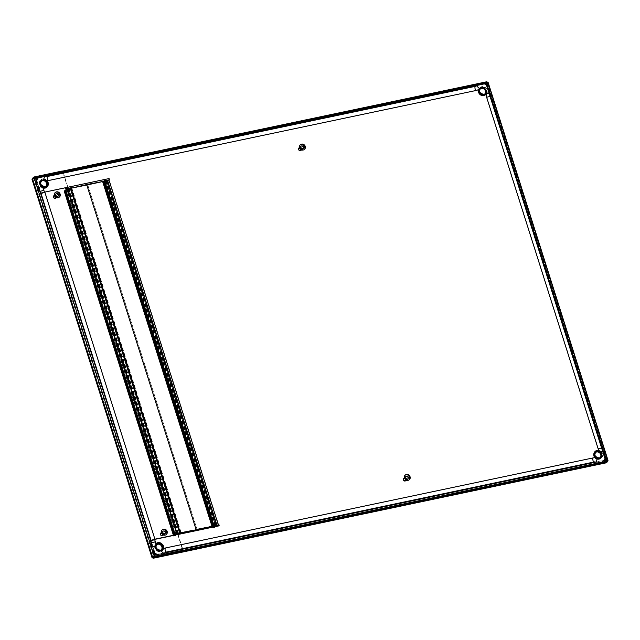 <?xml version="1.0" encoding="UTF-8"?>
<svg xmlns="http://www.w3.org/2000/svg" width="640" height="640" viewBox="0 0 640 640"><rect width="100%" height="100%" fill="white"/><g stroke="black" fill="none" stroke-linecap="round" stroke-linejoin="round"><path stroke-width="0.48" stroke-dasharray="3.2 2.4" d="M594.936 457.712A10.104 8.896 49.3 0 1 597.672 458.112A3.72 3.28 -130.7 0 0 600.656 457.536A3.72 3.28 -130.7 0 0 600.632 452.48A10.104 8.896 49.3 0 1 598.208 448.304L486.68 96.728A2.128 0.44 -17.6 0 0 486.536 96.976M604.992 458.728A7.976 7.024 -130.7 0 0 603.376 449.928A5.848 5.152 49.3 0 1 601.968 447.512L490.448 95.936A5.848 5.152 -130.7 0 1 490.24 93.264A7.976 7.024 49.3 0 0 486.416 84.928M597.024 461.992A7.976 7.024 -130.7 0 0 603.432 460.768C601.48 462.328 599.256 462.768 596.752 462.088A2.128 0.6 -73.7 0 0 597.024 461.992A5.848 5.152 49.3 0 0 594.416 461.872L166.688 551.952A5.848 5.152 49.3 0 0 166.32 552.048M155.792 544.536A10.104 8.896 49.3 0 1 155.664 546.2A3.72 3.28 -130.7 0 0 157.488 550.112A3.72 3.28 -130.7 0 0 161.52 550.024A3.72 3.28 -130.7 0 0 161.608 549.952A10.104 8.896 49.3 0 1 161.84 549.744A10.104 8.896 49.3 0 1 162.496 549.232M154.616 539.416L150.848 540.216L151.536 542.376A5.848 5.152 49.3 0 1 151.744 545.048A7.976 7.024 -130.7 0 0 155.656 553.44A7.976 7.024 -130.7 0 0 164.288 553.256M154.424 539.456L150.992 540.184A2.128 0.44 162.4 0 1 151.136 539.944L40.992 192.712A2.128 0.44 -17.6 0 0 40.848 192.96A2.128 0.44 -17.6 0 0 42.256 192.944A2.128 0.44 -17.6 0 0 44.456 192.128M478.728 89.536A10.104 8.896 -130.7 0 0 480.152 88.568A10.104 8.896 -130.7 0 0 480.384 88.36A3.72 3.28 49.3 0 1 480.464 88.28A3.72 3.28 49.3 0 1 484.496 88.2A3.72 3.28 49.3 0 1 486.32 92.112A10.104 8.896 -130.7 0 0 486.68 96.728M477.368 85.344A5.848 5.152 -130.7 0 0 477.376 85.336A5.848 5.152 -130.7 0 0 477.512 85.216A7.976 7.024 49.3 0 1 477.696 85.056A7.976 7.024 49.3 0 1 484.28 83.888M42.728 187.672A10.104 8.896 -130.7 0 0 41.352 185.832A3.72 3.28 49.3 0 1 41.328 180.776A3.72 3.28 49.3 0 1 44.32 180.2A10.104 8.896 -130.7 0 0 48.832 180.408L476.56 90.328M40.56 193.216A2.128 0.44 162.4 0 1 40.704 192.968L40.016 190.8A5.848 5.152 -130.7 0 0 38.608 188.384A7.976 7.024 49.3 0 1 38.56 177.544A7.976 7.024 49.3 0 1 44.96 176.32A5.848 5.152 -130.7 0 0 45.168 176.376M40.704 192.968L44.472 192.176M407.688 476.472A0.472 0.416 49.3 0 1 407.968 477.36A0.472 0.416 49.3 0 1 407.688 476.472M407.64 477.392L407.48 476.896L407.64 477.392M302.888 146.104A0.472 0.416 49.3 0 1 303.168 146.984A0.472 0.416 49.3 0 1 302.888 146.104M302.84 147.024L302.688 146.528L302.84 147.024M156.112 543.464A4.784 4.216 49.3 0 1 156.248 543.344A4.784 4.216 49.3 0 1 157.944 542.512A4.784 4.216 49.3 0 1 163.176 545.112A4.784 4.216 49.3 0 1 162.48 550.608A4.784 4.216 49.3 0 1 160.776 551.44A4.784 4.216 49.3 0 1 155.76 549.184A4.784 4.216 49.3 0 1 155.752 543.856M163.472 548.664A4.784 4.216 49.3 0 1 162.216 550.84A4.784 4.216 49.3 0 1 160.512 551.672A4.784 4.216 49.3 0 1 155.368 549.224A4.784 4.216 49.3 0 1 155.752 543.792M43.824 187.856A4.784 4.216 49.3 0 1 39.848 184.448A4.784 4.216 49.3 0 1 40.904 179.744A4.784 4.216 49.3 0 1 42.608 178.912A4.784 4.216 49.3 0 1 47.832 181.504A4.784 4.216 49.3 0 1 47.136 187A4.784 4.216 49.3 0 1 47 187.112M42.872 187.92A4.784 4.216 49.3 0 1 39.472 184.336A4.784 4.216 49.3 0 1 40.632 179.968A4.784 4.216 49.3 0 1 42.336 179.136A4.784 4.216 49.3 0 1 46.816 180.704M109.272 179.68A0.664 0.584 -130.7 0 0 108.792 178.464L40.448 192.856L35.528 178.4L62.904 172.464L67.56 187.144L65.96 187.48A0.664 0.584 -130.7 0 0 65.616 187.728M38.96 189.216L36.384 181.112M44.456 192.184L40.496 193.024M173.456 535.448L176 534.92M212.896 527.144L215.296 526.64M154.24 552.64L151.672 544.552M164.6 552.984L157.368 554.504M40.576 193.248L36.064 177.944L34.032 176.992L34.256 177.688L35.792 178.176L62.904 172.464A1.064 0.456 78.1 0 0 62.304 171.752A1.064 0.456 78.1 0 0 62.208 171.8L34.256 177.688L62.304 171.752M182.104 549.296L155.256 554.776L150.6 540.088L155.528 554.544L154.568 556.968L154.352 556.272M150.936 540.024L154.848 539.2M173.4 535.288L176.376 534.488A0.664 0.584 49.3 0 1 175.984 533.248L176.936 533.472L174.256 535.768L178.072 532.984L181.032 532.424L177.448 533.736L180.368 532.992L177.768 533.64L178.456 533.048L196.944 529.128L87.576 184.376L196.944 529.128L196.176 529.792L196.944 529.128L212.736 525.944L103.368 181.184M212.848 526.984L215.568 526.408M219.024 525.672A0.664 0.584 -130.7 0 0 218.552 524.456L109.184 179.704M107.424 180.296L216.76 524.96L213.888 527.424L216.296 525.352L218.28 524.688M177.712 534.384L182.368 549.064A1.808 0.768 -101.9 0 1 182.256 551.312L182.52 551.08A1.808 0.768 78.1 0 0 182.64 548.832L155.528 554.544L36.064 177.944L33.528 177.952L34.192 177.816L32.832 178.976M607.32 461.336L606.728 459.68L607.96 460.792L606.04 462.016M182.256 551.312L607.456 461.752L606.728 459.68L155.216 554.96M605.824 461.352L607.288 461.232M607.232 461.056L606.144 461.992M487.272 82.552L486.992 83.312L606.456 459.912L607.296 460.928L487.272 82.552L486.992 83.312L487.232 82.584M487.424 82.688L607.296 460.928M62.064 171.264A1.808 0.768 -101.9 0 1 62.904 172.464L487.264 83.08L487.928 82.416L487.264 83.08L606.728 459.68M486.192 83.48L486.992 83.312L487.136 82.472L61.936 172.032A1.064 0.456 -101.9 0 1 62.032 171.984A1.064 0.456 -101.9 0 1 62.64 172.696L485.888 83.544M406.68 479A1.992 1.76 49.3 0 1 408.024 475.656A1.992 1.76 49.3 0 1 406.68 479M406.952 478.768A1.992 1.76 49.3 0 1 408.288 475.424A1.992 1.76 49.3 0 1 406.952 478.768M406.384 480.264A3.056 2.696 49.3 0 1 404.304 477.84M409.208 479.76A3.056 2.696 49.3 0 1 405.232 475.128M406.352 478.912A1.328 1.168 49.3 0 1 407.248 476.688A1.328 1.168 49.3 0 1 406.352 478.912M408.288 478.024A1.328 1.168 49.3 0 1 406.64 478.672A1.328 1.168 49.3 0 1 406.808 476.296M407.84 479.016A1.592 1.408 49.3 0 1 405.76 476.592M301.88 148.624A1.992 1.76 49.3 0 1 303.224 145.288A1.992 1.76 49.3 0 1 301.88 148.624M302.152 148.4A1.992 1.76 49.3 0 1 303.496 145.056A1.992 1.76 49.3 0 1 302.152 148.4M301.584 149.896A3.056 2.696 49.3 0 1 299.504 147.472M304.408 149.384A3.056 2.696 49.3 0 1 300.432 144.76M301.552 148.544A1.328 1.168 49.3 0 1 302.448 146.32A1.328 1.168 49.3 0 1 301.552 148.544M303.488 147.648A1.328 1.168 49.3 0 1 301.84 148.296A1.328 1.168 49.3 0 1 302.008 145.928M303.04 148.64A1.592 1.408 49.3 0 1 300.96 146.224M106.88 180.312L216.24 525.064L216.76 524.96M216.24 525.064L213.368 527.528L216.352 524.952L212.752 525.928L103.392 181.184M212.672 526.44L214.784 526.008L213.056 527.496M212.752 525.928L215.736 525.184L212.368 526.256L103.008 181.496M212.84 526.152L103.496 181.448M212.68 526.296L103.336 181.552L212.68 526.296M215.736 525.184L106.368 180.44L215.736 525.184M213.224 525.824L103.864 181.08M212 526.32L212.952 526.12L103.592 181.36M212.952 526.12L103.424 181.536M212.392 526.24L103.032 181.496M212.784 526.264L215.352 525.28L213.296 525.824L103.936 181.064M213.296 525.824L212.736 525.944M213.472 525.672L104.112 180.92M215.352 525.28L106.056 180.712M214.664 525.872L105.312 181.136M165.336 531.52A0.472 0.416 -130.7 0 0 164.504 531.696A0.472 0.416 -130.7 0 0 165.336 531.52M164.888 531.792L164.416 531.888L164.888 531.792M58.336 194.208A0.472 0.416 -130.7 0 0 57.504 194.384A0.472 0.416 -130.7 0 0 58.336 194.208M57.888 194.472L57.416 194.576L57.888 194.472M162.904 548.968A4.2 3.696 -130.7 0 1 161.984 550.264L160.52 550.984C155.824 550.248 154.48 547.88 156.512 543.888A4.2 3.696 -130.7 0 0 155.904 548.712A4.2 3.696 -130.7 0 0 160.488 550.992A4.2 3.696 -130.7 0 0 161.984 550.264L161.528 550.656A4.2 3.696 49.3 0 1 160.032 551.392A4.2 3.696 49.3 0 1 155.44 549.112A4.2 3.696 49.3 0 1 156.056 544.28M40.736 186.376A4.2 3.696 49.3 0 1 40.712 180.68A4.2 3.696 49.3 0 1 42.208 179.944A4.2 3.696 49.3 0 1 43.84 179.968M66.504 189.2L175.72 533.48A0.664 0.584 -130.7 0 0 176.112 534.72M36.064 177.944L63.176 172.232L67.832 186.912L66.232 187.256A0.664 0.584 49.3 0 0 65.816 187.688M178.032 534.312L182.64 548.832M62.904 172.464L35.792 178.176L33.528 177.952L32.64 178.72M154.216 556.192L153.56 556.328L155.528 554.544M33.528 177.952L153.56 556.328L152.024 557.64M182.152 550.416L182.304 550.384A1.064 0.456 78.1 0 0 182.368 549.064M182.52 551.08L154.568 556.968L153.04 558.28M63.176 172.232A1.808 0.768 78.1 0 0 62.504 171.12M34.256 177.688L32.728 179M66.624 188.496L175.72 533.48L176.352 533.488L66.912 188.856M173.6 535.904L176.28 533.608M163.768 533.688A1.992 1.76 49.3 0 1 165.112 530.352A1.992 1.76 49.3 0 1 163.768 533.688M164.04 533.464A1.992 1.76 49.3 0 1 165.384 530.12A1.992 1.76 49.3 0 1 164.04 533.464M163.472 534.96A3.056 2.696 49.3 0 1 161.392 532.536M166.296 534.448A3.056 2.696 49.3 0 1 162.32 529.824M163.44 533.608A1.328 1.168 49.3 0 1 164.336 531.384A1.328 1.168 49.3 0 1 163.44 533.608M165.376 532.712A1.328 1.168 49.3 0 1 163.728 533.36A1.328 1.168 49.3 0 1 163.896 530.992M164.928 533.704A1.592 1.408 49.3 0 1 162.848 531.288M56.768 196.376A1.992 1.76 49.3 0 1 58.112 193.04A1.992 1.76 49.3 0 1 56.768 196.376M57.04 196.144A1.992 1.76 49.3 0 1 58.384 192.808A1.992 1.76 49.3 0 1 57.04 196.144M56.472 197.64A3.056 2.696 49.3 0 1 54.392 195.224M59.296 197.136A3.056 2.696 49.3 0 1 55.32 192.504M56.44 196.296A1.328 1.168 49.3 0 1 57.336 194.072A1.328 1.168 49.3 0 1 56.44 196.296M58.376 195.4A1.328 1.168 49.3 0 1 56.728 196.048A1.328 1.168 49.3 0 1 56.896 193.68M57.928 196.392A1.592 1.408 49.3 0 1 55.848 193.968M44.816 192.112L40.992 192.712M151.136 539.944L154.904 539.152M68.28 188.44L177.648 533.2M67.768 188.552L177.128 533.304M70.536 188.336L179.896 533.096M70.92 188.024L180.28 532.768M71.392 187.92L180.752 532.664M70.472 188.392L179.824 533.096M70.288 188.512L179.648 533.248M71.368 187.928L180.728 532.68M70.8 188.048L180.168 532.8M70.992 187.944L180.336 532.656M69.088 188.296L178.456 533.048M68.408 188.912L177.768 533.64M601.968 447.512A2.128 0.44 162.4 0 1 601.528 447.8M490 96.224A2.128 0.44 -17.6 0 0 490.448 95.936M603.376 449.928L602.464 450.744M600.656 457.536C601.944 455.544 601.872 453.912 600.432 452.64L600.632 452.48M597.072 459.056A2.128 0.6 -73.7 0 1 597.672 458.112M486.32 92.112A2.128 0.808 9.4 0 0 486.184 92.344A2.128 0.808 9.4 0 0 486.208 92.544M489.152 93.56A2.128 0.808 9.4 0 0 490.24 93.264M480.384 88.36A2.128 1.008 -132.9 0 1 479.568 88.416L480.04 88.016A4.2 3.696 -130.7 0 0 479.424 92.848A4.2 3.696 -130.7 0 0 484.016 95.128A4.2 3.696 -130.7 0 0 485.512 94.392L484.048 95.112C479.344 94.376 478.008 92.016 480.04 88.016A4.2 3.696 -130.7 0 1 481.528 87.288A4.2 3.696 -130.7 0 1 485.88 89.184A4.2 3.696 -130.7 0 1 486.056 93.8M44.32 180.2A2.128 0.6 -73.7 0 1 44.04 180.304L45.256 180.576M600.392 458.392L599.392 458.72C594.688 457.984 593.352 455.616 595.376 451.624A4.2 3.696 -130.7 0 0 594.768 456.448A4.2 3.696 -130.7 0 0 599.36 458.728A4.2 3.696 -130.7 0 0 600.856 458A4.2 3.696 -130.7 0 0 599.312 451.192M594.24 452.832A4.52 3.984 -130.7 0 0 595.24 457.344A4.52 3.984 -130.7 0 0 599.568 458.928A4.52 3.984 -130.7 0 0 602.44 454.928A4.52 3.984 -130.7 0 0 598.96 450.608M599.912 457.832L600.136 457.616A3.456 3.048 -130.7 0 0 600.368 457.432A3.456 3.048 -130.7 0 0 600.872 453.464A3.456 3.048 -130.7 0 0 597.096 451.592A3.456 3.048 -130.7 0 0 595.864 452.192A3.456 3.048 -130.7 0 0 595.648 452.4L595.408 452.584M599.84 458.704A4.52 3.984 49.3 0 1 594.496 455.328A4.52 3.984 49.3 0 1 597.16 450.264A4.52 3.984 49.3 0 1 602.496 453.64A4.52 3.984 49.3 0 1 599.84 458.704M486.064 94.32A4.52 3.984 -130.7 0 0 486.4 89.192A4.52 3.984 -130.7 0 0 481.552 86.896A4.52 3.984 -130.7 0 0 478.872 91.912A4.52 3.984 -130.7 0 0 484.144 95.344M484.568 94.224L484.792 94.008A3.456 3.048 -130.7 0 0 485.024 93.832A3.456 3.048 -130.7 0 0 485.528 89.856A3.456 3.048 -130.7 0 0 481.752 87.984A3.456 3.048 -130.7 0 0 480.52 88.584A3.456 3.048 -130.7 0 0 480.304 88.792L480.064 88.976M484.496 95.096A4.52 3.984 49.3 0 1 479.152 91.72A4.52 3.984 49.3 0 1 481.816 86.664A4.52 3.984 49.3 0 1 487.16 90.04A4.52 3.984 49.3 0 1 484.496 95.096M606.456 459.912L605.44 460.128M603.728 460.488L596.472 462.016M106.936 180.6L216.296 525.352M216.336 524.984L106.992 180.288L216.352 524.952M216.192 524.952L106.832 180.2M214.776 526.024L105.416 181.264M214.72 526.008L105.368 181.296M212.744 526.296L103.384 181.544M214.912 525.84L105.544 181.088M215.04 525.792L105.68 181.032M215.672 525.184L106.328 180.48M213.512 525.64L104.152 180.912M213.376 525.696L104.032 180.984M213.04 525.68L103.68 180.92M213.368 525.544L104.008 180.792M155.784 544.264A4.52 3.984 -130.7 0 0 156.056 549.2A4.52 3.984 -130.7 0 0 160.704 551.192A4.52 3.984 -130.7 0 0 163.408 548.688M161.04 550.096L161.264 549.88A3.456 3.048 -130.7 0 0 161.504 549.696A3.456 3.048 -130.7 0 0 162 545.728A3.456 3.048 -130.7 0 0 158.224 543.856A3.456 3.048 -130.7 0 0 157 544.456A3.456 3.048 -130.7 0 0 156.776 544.664M158.296 542.528A4.52 3.984 49.3 0 1 163.632 545.904A4.52 3.984 49.3 0 1 160.968 550.968A4.52 3.984 49.3 0 1 155.632 547.592A4.52 3.984 49.3 0 1 158.296 542.528M45.152 187.392A4.2 3.696 -130.7 0 0 46.64 186.656L45.176 187.376C40.48 186.64 39.144 184.28 41.168 180.28A4.2 3.696 -130.7 0 0 40.56 185.112A4.2 3.696 -130.7 0 0 45.152 187.392M46.36 180.688A4.2 3.696 -130.7 0 0 42.664 179.552A4.2 3.696 -130.7 0 0 41.168 180.28L40.712 180.68M48.216 184.352A4.52 3.984 -130.7 0 0 42.68 179.16A4.52 3.984 -130.7 0 0 40.008 184.168A4.52 3.984 -130.7 0 0 45.28 187.608M45.696 186.488L45.92 186.272A3.456 3.048 -130.7 0 0 46.16 186.096A3.456 3.048 -130.7 0 0 46.664 182.12A3.456 3.048 -130.7 0 0 42.88 180.248A3.456 3.048 -130.7 0 0 41.656 180.848A3.456 3.048 -130.7 0 0 41.432 181.056L41.192 181.24M42.952 178.928A4.52 3.984 49.3 0 1 48.288 182.304A4.52 3.984 49.3 0 1 45.624 187.36A4.52 3.984 49.3 0 1 40.288 183.984A4.52 3.984 49.3 0 1 42.952 178.928M163.56 547.96A4.52 3.984 -130.7 0 0 159.024 542.68M34.192 177.816L34.448 178.64M36.384 184.744L36.752 185.904M151.712 548.304L152.112 549.56M67.576 188.712L176.936 533.472M68.376 188.36L177.744 533.112M68.712 188.224L178.072 532.984M70.376 188.472L179.744 533.224M70.248 188.52L179.608 533.28M68.08 188.976L177.448 533.736M68.032 188.984L177.392 533.72L68.016 188.976M68.776 188.568L178.08 533.128M68.896 188.464L178.208 533.08M71.024 187.912L180.376 532.624M71.064 187.88L180.432 532.632L71.072 187.864M71.728 187.848L181.032 532.424M71.536 187.632L180.896 532.384M480.464 88.28C483.48 86.608 485.384 87.96 486.184 92.344L486.08 93.184M478.72 89.552L480.152 88.568M41.328 180.776L44.04 180.304M487.064 83.256L487.568 82.888M487.08 82.64L487.064 82.232M487.112 82.448L62.032 171.984M214.784 526.008L105.416 181.256M177.056 533.264L67.72 188.584M176.352 533.488L66.984 188.728M71.76 187.84L181.056 532.392"/><path stroke-width="0.96" d="M603.432 460.768A7.976 7.024 -130.7 0 0 604.992 458.728M162.496 549.232A10.104 8.896 49.3 0 1 165.432 547.984L593.152 457.904A10.104 8.896 49.3 0 1 594.936 457.712M151.744 545.048A2.128 0.808 9.4 0 0 151.608 545.272C150.128 551.968 159.32 557.944 164.288 553.256A7.976 7.024 -130.7 0 0 164.472 553.088A5.848 5.152 49.3 0 1 164.608 552.968A5.848 5.152 49.3 0 1 166.32 552.048M44.816 192.112L154.904 539.152A2.128 0.44 162.4 0 1 152.696 540.104A2.128 0.44 162.4 0 1 150.992 540.192L150.848 540.208A2.128 0.44 -17.6 0 0 150.704 540.456A2.128 0.44 -17.6 0 0 152.408 540.368A2.128 0.44 -17.6 0 0 154.616 539.416L155.304 541.584A10.104 8.896 49.3 0 1 155.792 544.536M173.456 535.448L154.424 539.456M484.28 83.888A7.976 7.024 49.3 0 1 486.416 84.928M48.832 180.408A2.128 0.904 -101.9 0 1 48.64 180.512L476.368 90.424A2.128 0.904 -101.9 0 0 476.56 90.328A10.104 8.896 -130.7 0 0 478.728 89.536M45.168 176.376A5.848 5.152 -130.7 0 0 47.576 176.44L475.296 86.36A5.848 5.152 -130.7 0 0 477.368 85.344M43.784 190.008A2.128 0.44 162.4 0 1 41.576 190.952A2.128 0.44 162.4 0 1 39.872 191.048L40.56 193.216A2.128 0.44 162.4 0 0 42.264 193.12A2.128 0.44 162.4 0 0 44.472 192.176L43.784 190.008A10.104 8.896 -130.7 0 0 42.728 187.672M155.752 543.792A4.784 4.216 49.3 0 1 155.976 543.576A4.784 4.216 49.3 0 1 157.68 542.744A4.784 4.216 49.3 0 1 163.472 548.664M47 187.112A4.784 4.216 49.3 0 1 45.44 187.84A4.784 4.216 49.3 0 1 43.824 187.856M46.816 180.704A4.784 4.216 49.3 0 1 46.872 187.232A4.784 4.216 49.3 0 1 45.168 188.064A4.784 4.216 49.3 0 1 42.872 187.92M598.904 459.128A4.2 3.696 49.3 0 1 594.312 456.848A4.2 3.696 49.3 0 1 594.92 452.016A4.2 3.696 49.3 0 1 596.416 451.288A4.2 3.696 49.3 0 1 601.008 453.568A4.2 3.696 49.3 0 1 600.392 458.392A4.2 3.696 49.3 0 1 598.904 459.128M596.632 451.984A3.456 3.048 49.3 0 1 600.408 453.856A3.456 3.048 49.3 0 1 599.912 457.832A3.456 3.048 49.3 0 1 598.68 458.432A3.456 3.048 49.3 0 1 594.904 456.552A3.456 3.048 49.3 0 1 595.408 452.584A3.456 3.048 49.3 0 1 596.632 451.984M483.56 95.52A4.2 3.696 49.3 0 1 478.968 93.24A4.2 3.696 49.3 0 1 479.576 88.416A4.2 3.696 49.3 0 1 481.072 87.68A4.2 3.696 49.3 0 1 485.664 89.96A4.2 3.696 49.3 0 1 485.056 94.792A4.2 3.696 49.3 0 1 483.56 95.52M481.296 88.376A3.456 3.048 49.3 0 1 485.072 90.256A3.456 3.048 49.3 0 1 484.568 94.224A3.456 3.048 49.3 0 1 483.336 94.824A3.456 3.048 49.3 0 1 479.56 92.952A3.456 3.048 49.3 0 1 480.064 88.976A3.456 3.048 49.3 0 1 481.296 88.376M40.496 193.024L38.96 189.216M36.384 181.112L35.528 178.408M215.296 526.64L218.672 525.928A0.664 0.584 -130.7 0 0 218.28 524.688L108.92 179.928A0.664 0.584 -130.7 0 0 108.528 178.688L44.456 192.184M151.672 544.552L150.336 540.32L150.848 540.216M176 534.92L212.896 527.144M157.368 554.504L154.992 555.008L154.24 552.64M596.472 462.016L164.6 552.984M150.336 540.32L150.936 540.024M154.848 539.2L173.4 535.288M176.536 534.456L212.848 526.984M215.568 526.408L218.944 525.696A0.664 0.584 -130.7 0 0 219.024 525.672M109.184 179.704L106.936 180.6L104.528 182.664L109.184 179.704A0.664 0.584 -130.7 0 0 109.272 179.68M103.712 182.816L213.024 527.544L213.888 527.424L104.528 182.664L213.888 527.424L218.28 524.688M105.184 182.528L214.552 527.28M182.104 549.296A1.064 0.456 -101.9 0 1 182.032 550.616L605.824 461.352M607.32 461.336L607.456 461.752L607.416 461.256M607.456 461.752L606.192 462.832L180.992 552.392L180.776 551.696L182.032 550.616M606.144 461.992L152.816 557.584L153.04 558.28L180.992 552.392L180.776 551.696L182.304 550.384M606.192 462.832L605.968 462.144M608 460.328L606.04 462.016L486.008 83.64L487.272 82.552L488.136 82.464L608 460.328M607.96 460.792L487.928 82.416L486.664 83.496L606.696 461.872M486.664 83.496L486.008 83.64M487.264 83.08L486.92 81.776L487.136 82.472L486.192 83.48M62.504 171.12A1.808 0.768 78.1 0 0 62.152 171.024L34.032 176.992L32.504 178.304L60.456 172.416L61.72 171.336A1.808 0.768 -101.9 0 1 61.88 171.248L486.96 81.72L485.656 82.856L485.872 83.552L60.68 173.112L60.456 172.416L485.656 82.856M486.992 83.312L487.136 82.472L486.992 83.312M404.304 477.84A3.056 2.696 49.3 0 1 408.112 475A3.056 2.696 49.3 0 1 406.384 480.264M405.232 475.128A3.056 2.696 49.3 0 1 408.384 474.768A3.056 2.696 49.3 0 1 409.208 479.76M406.808 476.296A1.328 1.168 49.3 0 1 408.288 478.024M404.216 480.896A1.592 1.408 49.3 0 1 405.288 478.224A1.592 1.408 49.3 0 1 404.216 480.896M403.712 478.352L405.76 476.592A1.592 1.408 49.3 0 1 407.84 479.016L405.792 480.768M404.2 480.616A1.064 0.936 49.3 0 1 404.92 478.832A1.064 0.936 49.3 0 1 404.2 480.616M299.504 147.472A3.056 2.696 49.3 0 1 303.312 144.624A3.056 2.696 49.3 0 1 301.584 149.896M300.432 144.76A3.056 2.696 49.3 0 1 303.584 144.4A3.056 2.696 49.3 0 1 304.408 149.384M302.008 145.928A1.328 1.168 49.3 0 1 303.488 147.648M299.416 150.528A1.592 1.408 49.3 0 1 300.488 147.856A1.592 1.408 49.3 0 1 299.416 150.528M298.912 147.976L300.96 146.224A1.592 1.408 49.3 0 1 303.04 148.64L300.992 150.4M299.4 150.248A1.064 0.936 49.3 0 1 300.12 148.464A1.064 0.936 49.3 0 1 299.4 150.248M103.496 181.448L105.416 181.256L103.664 182.792L213.368 527.528L104.008 182.776L107.424 180.296M106.976 180.232L104.008 182.776L107.392 180.2M106.992 180.2L104.008 180.792L106.376 180.432L103.48 181.4M102.736 181.792L212.064 526.528L212.672 526.44M103.592 181.36L87.576 184.376L86.816 185.032L103.592 181.36M71.024 188.224L87.576 184.376L86.816 185.032L71.024 188.224L180.384 532.976L196.176 529.792L86.816 185.032L196.176 529.792L212 526.32M162.904 548.968A4.2 3.696 -130.7 0 0 162.088 544.696A4.2 3.696 -130.7 0 0 158.008 543.16A4.2 3.696 -130.7 0 0 156.512 543.888L156.056 544.28A4.2 3.696 49.3 0 1 157.544 543.552A4.2 3.696 49.3 0 1 162.136 545.832A4.2 3.696 49.3 0 1 161.528 550.656M159.816 550.696A3.456 3.048 49.3 0 1 156.032 548.816A3.456 3.048 49.3 0 1 156.536 544.848A3.456 3.048 49.3 0 1 157.768 544.248A3.456 3.048 49.3 0 1 161.544 546.12A3.456 3.048 49.3 0 1 161.04 550.096A3.456 3.048 49.3 0 1 159.816 550.696M43.84 179.968A4.2 3.696 49.3 0 1 47.144 183.024A4.2 3.696 49.3 0 1 46.184 187.056A4.2 3.696 49.3 0 1 44.688 187.784A4.2 3.696 49.3 0 1 40.736 186.376M44.472 187.088A3.456 3.048 49.3 0 1 40.696 185.216A3.456 3.048 49.3 0 1 41.192 181.24A3.456 3.048 49.3 0 1 42.424 180.64A3.456 3.048 49.3 0 1 46.2 182.52A3.456 3.048 49.3 0 1 45.696 186.488A3.456 3.048 49.3 0 1 44.472 187.088M65.616 187.728A0.664 0.584 -130.7 0 0 66.352 188.72L66.504 189.2M66.624 188.496L66.912 188.856L64.24 191.152L64.896 191.016L174.256 535.768L64.896 191.016L67.576 188.712L66.624 188.496A0.664 0.584 49.3 0 1 65.816 187.688M152.112 549.56L154.216 556.192L155.256 554.776L152.816 557.584M32.64 178.72L32 179.264L32.832 178.976M154.216 556.192L152.024 557.64L32 179.264M152.688 557.504L32.656 179.128M62.152 171.024A1.808 0.768 78.1 0 0 61.984 171.104L60.456 172.416L60.68 173.112L32.728 179L32.504 178.304M71 188.24L67.76 189.192L65.416 190.904L67.768 188.552L64.896 191.016L68.376 188.36L71.688 187.632L68.016 188.976L71 188.24L180.368 532.992L177.12 533.952L175.4 535.432L174.776 535.656L65.416 190.904L174.776 535.656L173.6 535.904L64.24 191.152M161.392 532.536A3.056 2.696 49.3 0 1 165.208 529.688A3.056 2.696 49.3 0 1 163.472 534.96M162.32 529.824A3.056 2.696 49.3 0 1 165.472 529.464A3.056 2.696 49.3 0 1 166.296 534.448M163.896 530.992A1.328 1.168 49.3 0 1 165.376 532.712M161.304 535.592A1.592 1.408 49.3 0 1 162.384 532.92A1.592 1.408 49.3 0 1 161.304 535.592M160.8 533.04L162.848 531.288A1.592 1.408 49.3 0 1 164.928 533.704L162.88 535.464M161.296 535.312A1.064 0.936 49.3 0 1 162.008 533.528A1.064 0.936 49.3 0 1 161.296 535.312M54.392 195.224A3.056 2.696 49.3 0 1 58.2 192.376A3.056 2.696 49.3 0 1 56.472 197.64M55.32 192.504A3.056 2.696 49.3 0 1 58.472 192.144A3.056 2.696 49.3 0 1 59.296 197.136M56.896 193.68A1.328 1.168 49.3 0 1 58.376 195.4M54.304 198.272A1.592 1.408 49.3 0 1 55.376 195.6A1.592 1.408 49.3 0 1 54.304 198.272M53.8 195.728L55.848 193.968A1.592 1.408 49.3 0 1 57.928 196.392L55.88 198.152M54.288 197.992A1.064 0.936 49.3 0 1 55.008 196.216A1.064 0.936 49.3 0 1 54.288 197.992M601.528 447.8A2.128 0.44 162.4 0 1 599.376 448.552A2.128 0.44 162.4 0 1 598.064 448.552L486.536 96.976A2.128 0.44 -17.6 0 0 487.848 96.976A2.128 0.44 -17.6 0 0 490 96.224M602.464 450.744L600.432 452.64L598.064 448.552M594.416 461.872A2.128 0.904 -101.9 0 1 594.224 461.968L596.752 462.088A2.128 0.6 -73.7 0 1 597.072 459.056M166.688 551.952A2.128 0.904 -101.9 0 1 166.496 552.048L594.224 461.968A2.128 0.904 -101.9 0 1 592.952 460.312A2.128 0.904 -101.9 0 1 593.152 457.904M164.608 552.968L166.496 552.048A2.128 0.904 -101.9 0 1 165.224 550.392A2.128 0.904 -101.9 0 1 165.432 547.984M164.472 553.088A2.128 1.008 -132.9 0 1 162.288 552.192A2.128 1.008 -132.9 0 1 161.592 549.96M150.704 540.456L151.608 545.272A2.128 0.808 9.4 0 0 153.256 546.36A2.128 0.808 9.4 0 0 155.664 546.2M151.392 542.624A2.128 0.44 -17.6 0 0 153.096 542.536A2.128 0.44 -17.6 0 0 155.304 541.584M486.208 92.544A2.128 0.808 9.4 0 0 489.152 93.56M479.568 88.416A2.128 1.008 -132.9 0 1 477.832 87.008A2.128 1.008 -132.9 0 1 477.416 85.336M478.72 89.552L476.368 90.424A2.128 0.904 -101.9 0 1 475.096 88.768A2.128 0.904 -101.9 0 1 475.296 86.36M45.256 180.576L48.64 180.512A2.128 0.904 -101.9 0 1 47.368 178.848A2.128 0.904 -101.9 0 1 47.576 176.44M44.04 180.304A2.128 0.6 -73.7 0 1 43.92 178.672A2.128 0.6 -73.7 0 1 44.832 176.448M41.224 185.944L38.408 188.544C35.4 184.624 35.448 180.952 38.56 177.544M599.312 451.192A4.2 3.696 -130.7 0 0 596.872 450.896A4.2 3.696 -130.7 0 0 595.376 451.624L594.92 452.016M598.96 450.608A4.52 3.984 -130.7 0 0 596.896 450.496A4.52 3.984 -130.7 0 0 594.24 452.832M595.648 452.4A3.456 3.048 -130.7 0 0 595.448 456.304A3.456 3.048 -130.7 0 0 599.136 458.04A3.456 3.048 -130.7 0 0 600.128 457.616M484.144 95.344A4.52 3.984 -130.7 0 0 484.224 95.328A4.52 3.984 -130.7 0 0 486.064 94.32M485.056 94.792L485.512 94.392A4.2 3.696 -130.7 0 0 486.056 93.8M480.304 88.792A3.456 3.048 -130.7 0 0 480.104 92.704A3.456 3.048 -130.7 0 0 483.8 94.432A3.456 3.048 -130.7 0 0 484.784 94.016M605.44 460.128L603.728 460.488M107.592 180.456L216.96 525.216M61.72 171.336L486.92 81.776M213.28 527.552L103.912 182.792M212.224 526.536L102.864 181.776M159.024 542.68A4.52 3.984 -130.7 0 0 158.024 542.76A4.52 3.984 -130.7 0 0 155.784 544.264M156.776 544.664A3.456 3.048 -130.7 0 0 156.584 548.568A3.456 3.048 -130.7 0 0 160.272 550.304A3.456 3.048 -130.7 0 0 161.264 549.88M46.184 187.056L46.64 186.656A4.2 3.696 -130.7 0 0 46.36 180.688M45.28 187.608A4.52 3.984 -130.7 0 0 45.36 187.592A4.52 3.984 -130.7 0 0 48.216 184.352M41.432 181.056A3.456 3.048 -130.7 0 0 41.24 184.968A3.456 3.048 -130.7 0 0 44.928 186.696A3.456 3.048 -130.7 0 0 45.92 186.28M150.6 540.088L40.576 193.248M163.408 548.688A4.52 3.984 -130.7 0 0 163.56 547.96M34.448 178.64L36.384 184.744M36.752 185.904L151.712 548.304M154.352 556.272L182.152 550.416M34.032 176.992L61.984 171.104M65.504 190.888L174.872 535.64M66.04 190.672L175.4 535.432M67.76 189.192L177.12 533.952M67.888 189.144L177.256 533.896M70.384 188.616L179.752 533.376M70.72 188.488L180.08 533.24M486.08 93.184L486.536 96.976M39.872 191.048L38.408 188.544M595.864 452.192C593.872 455 594.992 456.936 599.232 457.992L600.368 457.432M480.52 88.584C478.528 91.4 479.648 93.328 483.896 94.384L485.024 93.832M213.024 527.544L103.664 182.792M212.064 526.528L102.704 181.776M161.504 549.696L160.368 550.256C156.128 549.2 155 547.264 157 544.456M46.16 186.096L45.024 186.648C40.784 185.592 39.656 183.664 41.656 180.848M150.992 540.192L40.96 193.336"/></g></svg>
